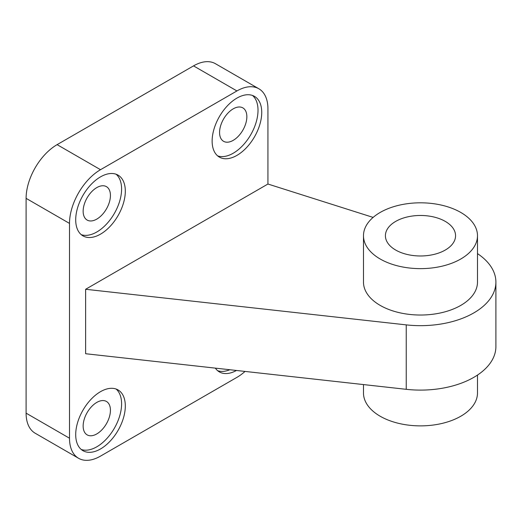 <?xml version="1.0" encoding="UTF-8"?>
<svg xmlns="http://www.w3.org/2000/svg" width="522" height="522" viewBox="0 0 522 522"><rect width="100%" height="100%" fill="white"/><g stroke="black" fill="none" stroke-linecap="round" stroke-linejoin="round"><path stroke-width="0.78" d="M236.936 98.103A35.078 20.254 120 0 0 214.02 129.012A35.078 20.254 120 0 0 219.397 157.122A35.078 20.254 120 0 0 254.475 136.868A35.078 20.254 120 0 0 254.475 96.368A35.078 20.254 120 0 0 236.936 98.103M236.446 370.47A35.078 20.254 -60 0 1 219.397 371.932A35.078 20.254 -60 0 1 215.351 368.127M100.511 176.867A35.078 20.254 120 0 0 77.595 207.776A35.078 20.254 120 0 0 82.972 235.885A35.078 20.254 120 0 0 118.05 215.632A35.078 20.254 120 0 0 118.05 175.131A35.078 20.254 120 0 0 100.511 176.867M100.511 448.959A35.078 20.254 -60 0 1 82.972 450.695A35.078 20.254 -60 0 1 82.972 410.188A35.078 20.254 -60 0 1 118.05 389.941A35.078 20.254 -60 0 1 123.427 418.044A35.078 20.254 -60 0 1 100.511 448.959M373.126 217.406L267.936 184.025L85.628 289.279L85.628 353.727L406.24 389.321A75.416 43.541 0 0 0 495.9 346.562L495.9 282.121A75.416 43.541 0 0 0 477.486 253.614M267.936 184.025L267.936 108.844A43.848 25.317 120 0 0 258.86 88.773A43.848 25.317 120 0 0 236.936 90.945L100.511 169.702A43.848 25.317 120 0 0 69.504 223.409L69.504 438.219A43.848 25.317 120 0 0 78.587 458.29A43.848 25.317 120 0 0 100.511 456.117L236.936 377.354A43.848 25.317 120 0 0 245.046 371.423M258.86 88.773L215.449 63.71A43.848 25.317 120 0 0 193.525 65.883L57.107 144.646A43.848 25.317 120 0 0 26.1 198.347L26.1 413.156A43.848 25.317 120 0 0 35.183 433.227L78.587 458.29M116.093 389.034A35.078 20.254 -60 0 1 119.173 417.6A35.078 20.254 -60 0 1 96.792 446.812A35.078 20.254 -60 0 1 81.21 449.449M96.792 433.919A19.294 11.138 -60 0 1 87.148 434.878A19.294 11.138 -60 0 1 87.141 412.602A19.294 11.138 -60 0 1 106.436 401.457A19.294 11.138 -60 0 1 109.392 416.921A19.294 11.138 -60 0 1 96.792 433.919M96.792 187.607A19.294 11.138 120 0 0 84.186 204.604A19.294 11.138 120 0 0 87.148 220.069A19.294 11.138 120 0 0 106.436 208.93A19.294 11.138 120 0 0 106.436 186.648A19.294 11.138 120 0 0 96.792 187.607M81.21 234.639A35.078 20.254 120 0 0 114.331 213.485A35.078 20.254 120 0 0 116.093 174.224M229.824 369.733A35.078 20.254 -60 0 1 217.635 370.685M233.21 108.844A19.294 11.138 120 0 0 220.61 125.848A19.294 11.138 120 0 0 223.566 141.305A19.294 11.138 120 0 0 242.86 130.167A19.294 11.138 120 0 0 242.86 107.891A19.294 11.138 120 0 0 233.21 108.844M217.635 155.876A35.078 20.254 120 0 0 250.749 134.722A35.078 20.254 120 0 0 252.511 95.461M85.628 289.279L406.24 324.88A75.416 43.541 0 0 0 495.9 282.121M363.482 235.722L363.482 282.121A57.002 32.912 0 0 0 380.179 305.39A57.002 32.912 0 0 0 442.297 312.528A57.002 32.912 0 0 0 477.486 282.121L477.486 235.722A57.002 32.912 180 0 1 420.484 268.634A57.002 32.912 180 0 1 363.482 235.722A57.002 32.912 180 0 1 398.671 205.316A57.002 32.912 180 0 1 460.789 212.454A57.002 32.912 180 0 1 477.486 235.722M477.486 375.077L477.486 392.962A57.002 32.912 180 0 1 420.484 425.874A57.002 32.912 180 0 1 363.482 392.962L363.482 384.577M445.286 221.4A35.078 20.254 180 0 1 455.562 235.722A35.078 20.254 180 0 1 420.484 255.976A35.078 20.254 180 0 1 385.406 235.722A35.078 20.254 180 0 1 407.056 217.015A35.078 20.254 180 0 1 445.286 221.4M236.936 90.945L193.525 65.883M100.511 169.702L57.107 144.646M69.504 223.409L26.1 198.347M69.504 438.219L26.1 413.156M406.24 324.88L406.24 389.321"/></g></svg>

